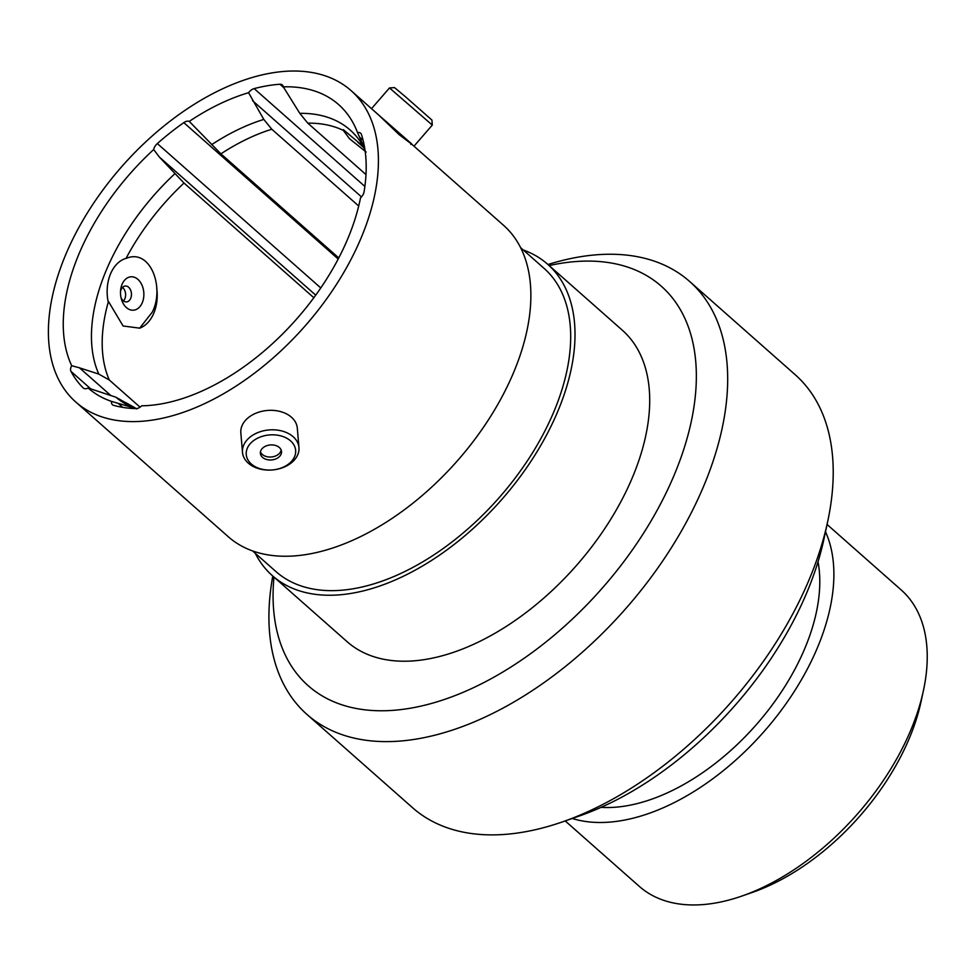 <?xml version="1.0" encoding="UTF-8"?>
<svg xmlns="http://www.w3.org/2000/svg" width="976" height="976" viewBox="0 0 976 976"><rect width="100%" height="100%" fill="white"/><g stroke="black" fill="none" stroke-linecap="round" stroke-linejoin="round"><path stroke-width="1.46" d="M273.975 577.097A266.582 155.806 -48.5 0 0 393.108 710.345A266.582 155.806 -48.5 0 0 675.465 471.969A266.582 155.806 -48.5 0 0 576.279 261.519A266.582 155.806 -48.5 0 0 549.146 265.57M547.939 264.52A288.908 168.848 131.5 0 1 597.532 254.712A288.908 168.848 131.5 0 1 689.544 281.393A288.908 168.848 131.5 0 1 671.159 548.061A288.908 168.848 131.5 0 1 399.013 741.15A288.908 168.848 131.5 0 1 307.001 714.469A288.908 168.848 131.5 0 1 272.78 576.035M827.697 521.501L823.976 538.886A266.582 155.806 131.5 0 1 579.122 816.082L562.335 821.926A288.908 168.848 -48.5 0 0 827.697 521.501A288.908 168.848 -48.5 0 0 795.135 374.662L689.544 281.393M307.001 714.469L412.592 807.738A288.908 168.848 -48.5 0 0 504.604 834.419A288.908 168.848 -48.5 0 0 562.335 821.926M126.38 403.125L115.876 397.208L88.157 388.009A7.54 4.404 131.5 0 1 85.705 388.729A7.54 4.404 131.5 0 1 83.302 388.033A7.54 4.404 131.5 0 1 83.192 387.936L83.411 388.131M363.072 140.227L359.546 137.104L357.533 132.614A7.54 4.404 131.5 0 1 360.632 133.212A7.54 4.404 131.5 0 1 361.437 134.481A192.467 112.484 -48.5 0 1 364.048 191.906A7.54 4.404 131.5 0 1 360.498 197.908A189.124 110.532 -48.5 0 1 148.437 405.516A189.124 110.532 -48.5 0 1 141.679 405.809A7.54 4.404 131.5 0 1 136.396 408.602A7.54 4.404 131.5 0 1 135.945 408.615A192.467 112.484 -48.5 0 1 113.533 405.321A7.54 4.404 131.5 0 1 112.46 404.747A7.54 4.404 131.5 0 1 111.52 401.392L118.194 403.344L122.756 407.37M366.159 152.036L349.481 138.726L343.369 130.43A175.168 102.37 -48.5 0 0 307.794 123.159L299.803 113.35L283.296 86.84A7.54 4.404 131.5 0 0 282.345 84.949A7.54 4.404 131.5 0 0 279.966 84.253A192.467 112.484 -48.5 0 0 254.15 88.609L364.865 186.416M350.994 90.548A207.827 121.463 -48.5 0 0 284.809 71.358A207.827 121.463 -48.5 0 0 89.048 210.243A207.827 121.463 -48.5 0 0 75.823 402.063A207.827 121.463 -48.5 0 0 142.02 421.266A207.827 121.463 -48.5 0 0 337.769 282.369A207.827 121.463 -48.5 0 0 350.994 90.548L378.359 114.717L399.062 134.59L411.323 143.911M313.845 297.729L184 183.037A175.168 102.37 -48.5 0 0 126.002 258.469C150.389 247.843 164.932 287.676 152.244 312.174L139.69 328.156L123.086 325.984L108.458 301.462A175.168 102.37 -48.5 0 0 109.3 380.006L98.796 374.089L79.483 367.83L110.922 395.597M923.455 690.447L921.124 701.305A183.817 107.433 131.5 0 1 752.301 892.442L741.797 896.09A197.774 115.583 -48.5 0 0 923.455 690.447A197.774 115.583 -48.5 0 0 901.165 589.919L827.062 524.466M565.202 820.926L639.304 886.379A197.774 115.583 -48.5 0 0 702.293 904.642A197.774 115.583 -48.5 0 0 741.797 896.09M572.229 818.486A197.774 115.583 -48.5 0 0 608.914 822.17A197.774 115.583 -48.5 0 0 781.02 710.626A197.774 115.583 -48.5 0 0 825.501 531.749M601.082 807.359A180.048 105.225 -48.5 0 0 615.002 807.25A180.048 105.225 -48.5 0 0 762.232 717.726A180.048 105.225 -48.5 0 0 818.022 561.761M255.322 553.355A207.827 121.463 -48.5 0 0 272.414 575.718L347.114 641.696A207.827 121.463 -48.5 0 0 413.299 660.886A207.827 121.463 -48.5 0 0 609.048 521.989A207.827 121.463 -48.5 0 0 622.273 330.169L547.585 264.191A207.827 121.463 -48.5 0 0 523.282 249.99M272.414 575.718A207.827 121.463 -48.5 0 0 338.599 594.909A207.827 121.463 -48.5 0 0 534.36 456.012A207.827 121.463 -48.5 0 0 547.585 264.191M252.577 550.928L276.013 571.631A202.374 118.279 -48.5 0 0 340.465 590.321A202.374 118.279 -48.5 0 0 531.103 455.072A202.374 118.279 -48.5 0 0 543.974 268.278L520.537 247.575M75.823 402.063L228.274 536.727A207.827 121.463 -48.5 0 0 294.459 555.917A207.827 121.463 -48.5 0 0 490.22 417.033A207.827 121.463 -48.5 0 0 503.445 225.212L411.36 143.875M184 183.037L159.393 157.087L153.659 149.56A189.124 110.532 -48.5 0 0 71.687 365.707L79.483 367.83M153.659 149.56A7.54 4.404 131.5 0 1 157.331 143.57L320.787 287.957M338.196 259.03L183.793 122.647A192.467 112.484 -48.5 0 0 157.331 143.57M183.793 122.647A7.54 4.404 131.5 0 1 189.259 121.402L220.918 153.854L338.757 257.945M358.704 206.009L271.792 129.235L263.801 119.426L248.575 92.708A189.124 110.532 -48.5 0 0 189.259 121.402M248.575 92.708A7.54 4.404 131.5 0 1 254.15 88.609M357.533 132.614A189.124 110.532 -48.5 0 0 355.935 128.686A189.124 110.532 -48.5 0 0 283.296 86.84M88.157 388.009A189.124 110.532 -48.5 0 0 111.52 401.392M90.951 389.034L70.943 371.356A192.467 112.484 -48.5 0 0 83.192 387.936M70.943 371.356A7.54 4.404 131.5 0 1 71.687 365.707M140.044 407.163L109.3 380.006M115.876 397.208A177.681 103.846 -48.5 0 0 135.481 408.444L118.194 403.344M365.988 174.57L307.794 123.159M359.546 137.104L364.878 149.194M251.332 464.003A24.79 17.568 175.1 0 0 286.017 465.759A24.79 17.568 175.1 0 0 290.567 440.884A24.79 17.568 175.1 0 0 255.871 439.127A24.79 17.568 175.1 0 0 251.332 464.003M293.154 436.736A28.328 20.081 -4.9 0 1 298.961 447.533A28.328 20.081 -4.9 0 1 280.637 468.37A28.328 20.081 -4.9 0 1 248.307 463.161A28.328 20.081 -4.9 0 1 242.499 452.376A28.328 20.081 -4.9 0 1 260.824 431.526A28.328 20.081 -4.9 0 1 293.154 436.736M279.343 447.496A10.602 7.515 175.1 0 0 267.241 445.544A10.602 7.515 175.1 0 0 260.372 453.352A10.602 7.515 175.1 0 0 262.556 457.39A10.602 7.515 175.1 0 0 274.659 459.342A10.602 7.515 175.1 0 0 281.515 451.534A10.602 7.515 175.1 0 0 279.343 447.496M260.458 451.864A10.602 7.515 175.1 0 0 262.3 454.438A10.602 7.515 175.1 0 0 273.402 456.658A10.602 7.515 175.1 0 0 281.186 450.082M242.499 452.376L240.828 432.893A28.328 20.081 -4.9 0 1 259.152 412.043A28.328 20.081 -4.9 0 1 291.482 417.252A28.328 20.081 -4.9 0 1 297.29 428.049L298.961 447.533M363.304 146.766L357.753 142.179L363.914 147.766M389.497 87.938L394.499 87.584L404.955 96.307L431.941 120.072L432.295 125.074L389.497 87.938L371.502 108.665M410.859 144.448L411.494 143.728L378.346 114.717M411.384 143.85L376.224 112.838M363.377 146.498L343.332 129.662M122.476 287.42A7.967 5.551 -94.2 0 1 122.793 287.676A7.967 5.551 -94.2 0 1 123.464 300.925M120.499 291.58A7.967 5.551 -94.2 0 1 125.318 286.017A7.967 5.551 -94.2 0 1 128.637 287.249A7.967 5.551 -94.2 0 1 131.345 295.996A7.967 5.551 -94.2 0 1 126.477 301.901A7.967 5.551 -94.2 0 1 123.159 300.669A7.967 5.551 -94.2 0 1 120.902 297.094M137.933 279.404A16.751 11.663 85.8 0 0 120.597 290.311A16.751 11.663 85.8 0 0 121.183 298.339A16.751 11.663 85.8 0 0 126.429 307.599A16.751 11.663 85.8 0 0 142.362 302.499A16.751 11.663 85.8 0 0 137.933 279.404M139.605 328.204A35.844 24.961 85.8 0 0 156.697 288.127M126.05 258.372A35.844 24.961 85.8 0 0 113.265 268.632A35.844 24.961 85.8 0 0 108.251 302.182M174.728 173.838A177.681 103.846 -48.5 0 0 98.796 374.089M271.792 129.235A175.168 102.37 -48.5 0 0 220.918 153.854M263.801 119.426A177.681 103.846 -48.5 0 0 211.646 144.655M364.902 149.401A177.681 103.846 -48.5 0 0 299.803 113.35M284.101 87.913L279.966 84.253M361.486 196.896L252.564 100.687M315.724 295.167L159.393 157.087M125.88 402.685L136.884 408.907M364.926 149.56L360.583 143.082M432.295 125.074L414.129 146.01"/></g></svg>

